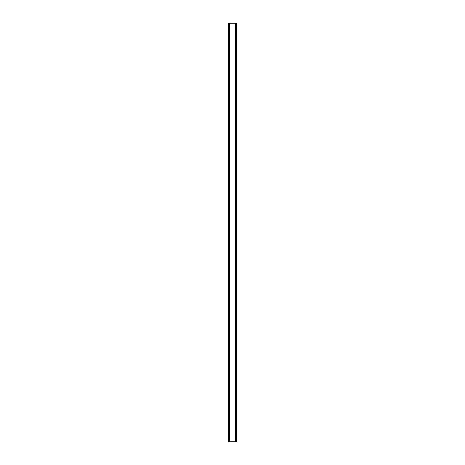 <?xml version="1.0" encoding="UTF-8"?>
<svg xmlns="http://www.w3.org/2000/svg" width="465" height="465" viewBox="0 0 465 465"><rect width="100%" height="100%" fill="white"/><g stroke="black" fill="none" stroke-linecap="round" stroke-linejoin="round"><path stroke-width="0.7" d="M236.528 23.25L228.42 23.25L228.42 441.75L236.58 441.75L236.58 23.25L236.528 441.75M228.53 23.25L228.53 441.75M228.617 23.25L228.617 441.75M229.268 23.25L229.268 441.75M229.292 23.25L229.292 441.75M229.559 23.25L229.559 441.75M235.441 23.25L235.441 441.75M235.709 23.25L235.709 441.75M235.732 23.25L235.732 441.75M236.383 23.25L236.383 441.75M236.47 23.25L236.47 441.75M228.472 23.25L228.472 441.75"/></g></svg>
